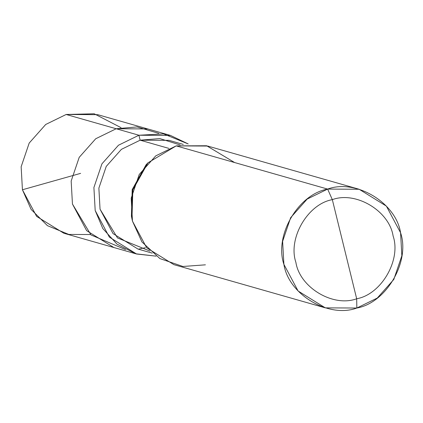 <?xml version="1.0" encoding="UTF-8"?>
<svg xmlns="http://www.w3.org/2000/svg" width="423" height="423" viewBox="0 0 423 423"><rect width="100%" height="100%" fill="white"/><g stroke="black" fill="none" stroke-linecap="round" stroke-linejoin="round"><path stroke-width="0.63" d="M145.396 247.704L138.342 249.163L145.396 247.704M125.568 249.607L90.987 234.945L72.449 204.034L71.17 181.028L79.207 157.345L95.73 138.744L116.177 128.751L66.157 114.48L97.687 114.659L147.706 128.93L116.177 128.751L137.063 126.937L158.741 133.335L137.063 126.937L116.177 128.751L95.73 138.744L79.207 157.345L71.17 181.028L72.449 204.034L86.646 230.667L113.866 247.529L86.646 230.667L72.449 204.034L71.17 181.028L79.207 157.345L95.73 138.744L116.177 128.751L147.706 128.93L170.443 135.418L138.913 135.238L116.177 128.751L95.73 138.744L79.207 157.345L71.17 181.028L72.449 204.034L90.987 234.945L125.568 249.607M121.026 127.651L94.207 113.782L66.157 114.48L45.71 124.473L29.187 143.074L21.15 166.757L22.43 189.763L31.122 209.411L47.439 225.665L68.806 234.437L90.527 234.532M180.172 144.946L159.825 138.585L140.129 140.193L138.913 135.238L118.466 145.232L101.943 163.833L93.906 187.516L95.186 210.522L109.383 237.155L136.603 254.012L63.847 233.253L36.627 216.396L22.43 189.763L21.15 166.757L29.187 143.074L45.71 124.473L66.157 114.48L138.913 135.238L163.537 133.89L188.177 143.915L170.443 135.418M234.606 162.538L206.636 145.755L176.201 145.877L327.624 189.081L307.177 199.074L290.654 217.676L282.617 241.359L283.896 264.364L298.093 290.998L325.313 307.859L356.843 308.034L356.679 298.77C333.171 307.505 299.743 287.492 295.894 262.376C287.698 238.445 307.738 203.944 332.33 199.64L356.679 298.77C381.276 294.471 401.316 259.971 393.12 236.034C389.271 210.924 355.838 190.91 332.33 199.64L327.624 189.081L176.201 145.877L207.73 146.057L359.153 189.261L327.624 189.081C355.833 178.601 395.949 202.617 400.57 232.75C410.405 261.472 386.358 302.873 356.843 308.034L377.29 298.041L393.813 279.439L401.85 255.756L400.57 232.75L386.373 206.117L359.153 189.261M136.603 254.012L156.156 256.153L135.889 253.805L116.954 244.103L102.831 228.568L95.186 210.522L93.906 187.516L101.943 163.833L118.466 145.232L138.913 135.238L140.129 140.193L168.851 148.388L140.129 140.193L169.031 140.357L183.254 144.417M332.33 199.64C355.838 190.91 389.271 210.924 393.12 236.034C401.316 259.971 381.276 294.471 356.679 298.77L332.33 199.64C307.738 203.944 287.698 238.445 295.894 262.376C299.743 287.492 333.171 307.505 356.679 298.77L356.843 308.034C328.634 318.514 288.518 294.498 283.896 264.364C274.062 235.643 298.109 194.242 327.624 189.081L332.33 199.64M152.238 253.128L138.014 249.073L113.063 233.618L100.05 209.205L98.871 188.119L106.242 166.408L121.39 149.356L140.129 140.193L121.39 149.356L106.242 166.408L98.871 188.119L100.05 209.205L117.499 237.943L149.895 251.056M146.993 163.849L132.188 189.673L131.69 217.491M131.955 218.865L131.405 216.179L132.209 189.583L146.062 164.811L147.944 162.823L132.838 189.848L131.955 218.865L132.473 221.16L141.948 241.945L159.889 258.585L182.921 266.474L205.419 264.83M325.313 307.859L173.89 264.65L146.67 247.793L132.473 221.16L131.193 198.154L139.23 174.472L155.754 155.87L176.201 145.877L147.944 162.823M80.613 173.361L22.43 189.763"/></g></svg>
